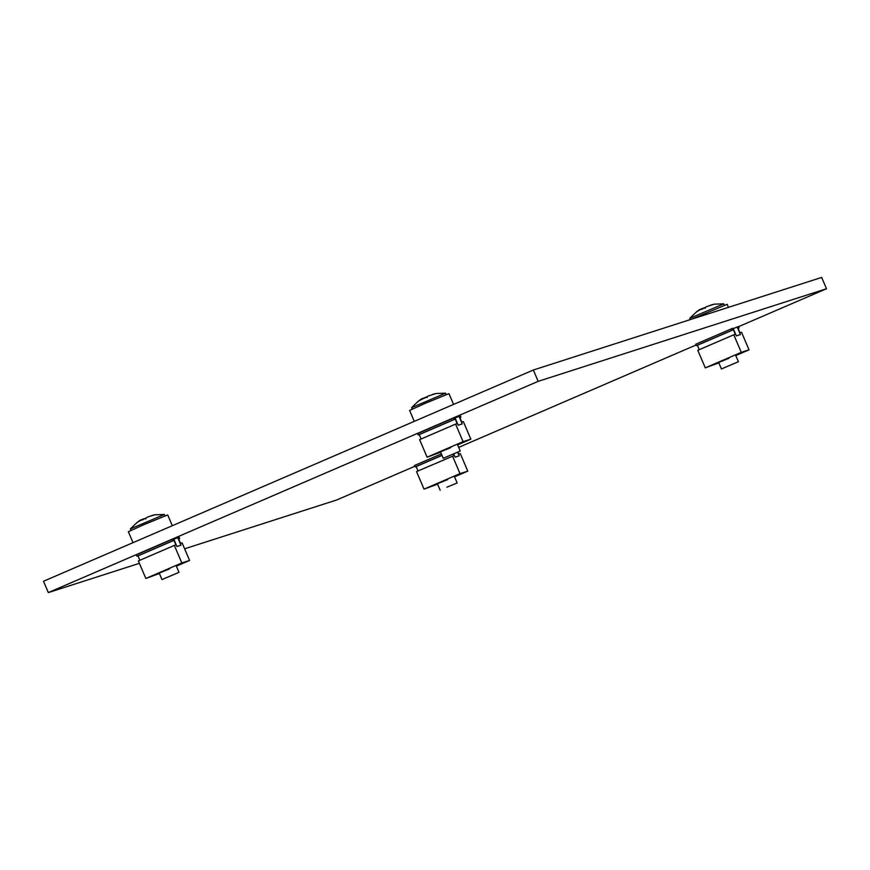 <?xml version="1.0" encoding="UTF-8"?>
<svg xmlns="http://www.w3.org/2000/svg" width="870" height="870" viewBox="0 0 870 870"><rect width="100%" height="100%" fill="white"/><g stroke="black" fill="none" stroke-linecap="round" stroke-linejoin="round"><path stroke-width="1.3" d="M826.5 288.742L821.671 277.421L533.343 370.011L538.171 381.343L826.5 288.742L738.565 326.663M696.098 344.977L458.664 447.376M414.849 466.266L336.657 499.989L184.625 548.807M139.385 563.336L48.328 592.579L43.5 581.258L533.343 370.011M48.328 592.579L538.171 381.343M446.875 487.2L457.163 483.002L446.875 487.2M447.691 479.566L437.403 483.763L440.176 490.245M457.631 452.291L459.164 455.869L455.108 457.174L453.748 453.999M441.373 453.901L414.512 465.483L415.12 466.896L416.164 466.559L418.035 470.953M441.971 455.314L415.12 466.896M442.014 455.412L416.164 466.559M453.466 454.118L454.086 455.575L416.545 471.594L424.027 489.147L437.577 484.155M452.53 456.076L460.012 473.628L424.027 489.147M460.012 473.628L467.777 471.138L454.542 476.847M467.777 471.138L460.284 453.574L458.74 454.075L457.924 452.161M728.951 358.277L718.663 362.475L721.426 368.956L738.412 361.713L721.426 368.956M737.151 326.935L740.413 334.58L736.357 335.885L733.095 328.24L731.757 328.675L732.355 330.089L733.399 329.752L735.335 334.287L733.78 334.787L741.273 352.339L749.026 349.849L741.544 332.296L739.989 332.786L738.054 328.262L739.098 327.925L738.5 326.511L733.258 328.621M731.757 328.675L695.761 344.194L696.37 345.607L697.414 345.27L699.284 349.664M732.355 330.089L696.37 345.607M733.399 329.752L697.414 345.27M733.78 334.787L697.794 350.305L705.287 367.858L718.827 362.866M741.273 352.339L705.287 367.858M749.026 349.849L735.792 355.558M739.098 327.925L738.097 328.36M450.769 447.615L440.481 451.813L443.243 458.294L460.241 451.041L443.243 458.294M458.979 416.273L462.231 423.918L458.175 425.223L454.912 417.578L453.574 418.013L454.173 419.427L455.217 419.09L457.152 423.614L455.597 424.114L463.09 441.666L470.844 439.176L463.362 421.624L461.807 422.124L459.882 417.589L460.926 417.263L460.317 415.838L455.075 417.959M453.574 418.013L417.589 433.532L418.187 434.946L419.231 434.608L421.102 438.991M454.173 419.427L418.187 434.946M455.217 419.09L419.231 434.608M455.597 424.114L419.612 439.633L427.105 457.196L440.644 452.204M463.09 441.666L427.105 457.196M470.844 439.176L457.609 444.885M460.926 417.263L459.915 417.687M169.509 568.893L159.221 573.102L161.994 579.583L178.981 572.329L161.994 579.583M177.719 537.562L180.982 545.207L176.925 546.512L173.663 538.867L172.314 539.302L172.923 540.716L173.967 540.379L175.903 544.903L174.348 545.403L181.83 562.955L189.595 560.465L182.113 542.913L180.558 543.413L178.622 538.878L179.666 538.552L179.068 537.127L173.826 539.248M172.314 539.302L136.329 554.821L136.938 556.235L137.982 555.897L139.852 560.28M172.923 540.716L136.938 556.235M173.967 540.379L137.982 555.897M174.348 545.403L138.363 560.922L145.845 578.474L159.395 573.493M181.83 562.955L145.845 578.474M189.595 560.465L176.36 566.174M179.666 538.552L178.665 538.976M691.693 319.159L727.157 304.304L728.451 307.36M414.272 421.363L409.607 410.433L425.136 403.365L448.974 393.642L453.564 404.419M133.023 542.652L128.358 531.722L143.887 524.654L167.714 514.931L172.314 525.708M690.334 319.594L689.801 318.322L723.775 303.837L714.237 304.163M710.431 305.196L713.683 304.293M713.617 304.402L706.516 306.653L701.666 309.405L702.601 308.339C700.546 310.231 702.025 305.979 689.801 318.322M702.775 308.284L696.457 311.808M703.656 307.991L705.363 308.219M412.217 409.096L411.619 407.649L445.592 393.175L436.055 393.501M432.26 394.534L435.5 393.631M435.435 393.74L428.334 395.991L418.274 401.146M411.619 407.649C423.842 395.317 422.363 399.569 424.419 397.677L424.843 398.101M425.474 397.329L427.192 397.546M130.968 530.385L130.359 528.938L164.343 514.464L154.806 514.79M150.999 515.812L154.251 514.92M154.186 515.029L148.259 516.791M130.359 528.938C142.582 516.606 141.103 520.858 143.158 518.966L142.234 520.021L148.248 516.791M143.333 518.901L137.025 522.435M144.224 518.618L145.932 518.835M457.163 483.002L454.401 476.521M738.412 361.713L735.65 355.232M724.384 305.261L723.775 303.837M460.241 451.041L457.468 444.559M446.201 394.599L445.592 393.175M178.981 572.329L176.218 565.848M164.941 515.888L164.343 514.464"/></g></svg>
